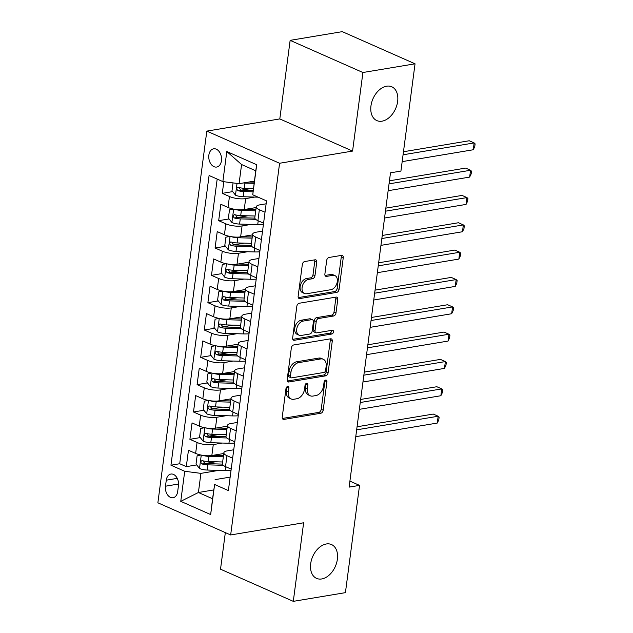 <?xml version="1.0" encoding="UTF-8"?>
<svg xmlns="http://www.w3.org/2000/svg" width="633" height="633" viewBox="0 0 633 633"><rect width="100%" height="100%" fill="white"/><g stroke="black" fill="none" stroke-linecap="round" stroke-linejoin="round"><path stroke-width="0.95" d="M287.675 386.447A1.986 1.329 113.8 0 0 285.989 388.559L282.239 417.068A2.833 1.891 113.8 0 0 283.141 419.315A2.833 1.891 113.8 0 0 283.932 419.41L320.773 413.254A2.833 1.891 113.8 0 0 323.178 410.231L326.929 381.731A1.986 1.329 113.8 0 0 326.296 380.148A1.986 1.329 113.8 0 0 325.742 380.093A1.986 1.329 113.8 0 0 324.064 382.205L323.574 385.893A9.076 6.061 113.8 0 1 315.899 395.57L312.829 396.084A9.076 6.061 113.8 0 1 310.289 395.799A9.076 6.061 113.8 0 1 307.409 388.599L307.891 384.904A1.986 1.329 113.8 0 0 307.266 383.329A1.986 1.329 113.8 0 0 306.704 383.266A1.986 1.329 113.8 0 0 305.027 385.386L304.544 389.073A9.076 6.061 113.8 0 1 296.861 398.75L293.791 399.265A9.076 6.061 113.8 0 1 291.251 398.98A9.076 6.061 113.8 0 1 288.371 391.772L288.862 388.084A1.986 1.329 113.8 0 0 288.229 386.51A1.986 1.329 113.8 0 0 287.675 386.447M382 121.18A18.492 12.351 113.8 0 0 396.891 105.094A18.492 12.351 113.8 0 0 391.772 86.776A18.492 12.351 113.8 0 0 386.605 86.199A18.492 12.351 113.8 0 0 371.713 102.277A18.492 12.351 113.8 0 0 376.833 120.594A18.492 12.351 113.8 0 0 382 121.18M321.73 578.958A18.492 12.351 113.8 0 0 336.621 562.879A18.492 12.351 113.8 0 0 331.51 544.554A18.492 12.351 113.8 0 0 326.335 543.976A18.492 12.351 113.8 0 0 311.444 560.055A18.492 12.351 113.8 0 0 316.563 578.38A18.492 12.351 113.8 0 0 321.73 578.958M208.858 155.148A9.242 6.298 -99.5 0 0 216.668 167.049A9.242 6.298 -99.5 0 0 221.439 160.711A9.242 6.298 -99.5 0 0 213.63 148.81A9.242 6.298 -99.5 0 0 208.858 155.148M316.745 262.149A2.833 1.891 113.8 0 0 315.843 259.894A2.833 1.891 113.8 0 0 315.052 259.807L304.718 261.532A2.833 1.891 113.8 0 0 302.321 264.554L298.151 296.212A2.833 1.891 113.8 0 0 299.053 298.467A2.833 1.891 113.8 0 0 299.844 298.554L336.685 292.399A2.833 1.891 113.8 0 0 339.082 289.376L343.252 257.726A2.833 1.891 113.8 0 0 342.35 255.471A2.833 1.891 113.8 0 0 341.559 255.384L329.073 257.465A2.833 1.891 113.8 0 0 326.675 260.487L324.887 274.042A2.833 1.891 113.8 0 0 325.789 276.289A2.833 1.891 113.8 0 0 326.588 276.376L332.776 275.347A7.588 5.064 113.8 0 1 334.897 275.584A7.588 5.064 113.8 0 1 336.993 283.101A7.588 5.064 113.8 0 1 330.885 289.7L306.633 293.744A7.588 5.064 113.8 0 1 304.513 293.506A7.588 5.064 113.8 0 1 302.416 285.989A7.588 5.064 113.8 0 1 308.524 279.398L312.567 278.718A2.833 1.891 113.8 0 0 314.965 275.695L316.745 262.149L314.783 261.279A2.833 1.891 113.8 0 0 314.641 259.878M352.573 151.081L362.915 72.51L415.042 63.806L342.271 31.65L290.143 40.354L279.802 118.925L206.817 131.11L279.588 163.267L352.573 151.081L279.802 118.925M225.332 532.606L220.521 569.194L293.293 601.35L303.634 522.779L230.657 534.956L279.588 163.267M293.293 601.35L345.42 592.646L359.544 485.376L349.907 481.12M415.042 63.806L400.926 171.076L390.498 172.817L349.115 487.117L359.544 485.376M293.736 344.961A2.833 1.891 113.8 0 0 291.338 347.984L287.168 379.642A2.833 1.891 113.8 0 0 288.07 381.897A2.833 1.891 113.8 0 0 288.862 381.984L325.702 375.836A2.833 1.891 113.8 0 0 328.1 372.805L332.27 341.155A2.833 1.891 113.8 0 0 331.368 338.9A2.833 1.891 113.8 0 0 330.576 338.813L293.736 344.961M292.66 337.927L296.83 306.269A2.833 1.891 113.8 0 1 299.227 303.247L336.068 297.099A2.833 1.891 113.8 0 1 336.859 297.186A2.833 1.891 113.8 0 1 337.761 299.441L335.981 312.987A2.833 1.891 113.8 0 1 333.575 316.009L318.636 318.502A2.833 1.891 113.8 0 0 316.239 321.532L315.052 330.513A2.833 1.891 113.8 0 0 315.954 332.768A2.833 1.891 113.8 0 0 316.745 332.855L332.301 330.26A1.986 1.329 113.8 0 1 332.855 330.323A1.986 1.329 113.8 0 1 333.409 332.285A1.986 1.329 113.8 0 1 331.811 334.018L294.353 340.269A2.833 1.891 113.8 0 1 293.562 340.182A2.833 1.891 113.8 0 1 292.66 337.927M223.813 181.703L222.278 193.342L232.675 191.609M251.436 188.476L241.197 190.185M254.79 197.077L245.667 198.604A11.552 3.458 -172.5 0 1 229.455 196.515L228.015 207.45L220.838 204.277L218.678 220.672L229.083 218.939M247.843 215.806L237.604 217.515M251.19 224.406L242.067 225.934A11.552 3.458 -172.5 0 1 225.854 223.845L224.422 234.78L217.238 231.607L215.078 248.001L225.483 246.269M244.243 243.135L234.004 244.844M247.59 251.736L238.467 253.263A11.552 3.458 -172.5 0 1 222.262 251.174L220.822 262.109L213.645 258.937L211.485 275.339L221.882 273.598M240.643 270.465L230.404 272.174M243.99 279.066L234.867 280.593A11.552 3.458 -172.5 0 1 218.662 278.504L217.222 289.439L210.045 286.266L207.885 302.669L218.282 300.928M237.051 297.795L226.804 299.504M240.398 306.396L231.274 307.923A11.552 3.458 -172.5 0 1 215.062 305.834L213.622 316.769L206.445 313.596L204.285 329.999L214.69 328.258M233.45 325.125L223.212 326.834M236.797 333.726L227.674 335.253A11.552 3.458 -172.5 0 1 211.469 333.172L210.029 344.099L202.845 340.926L200.685 357.329L211.09 355.588M229.85 352.454L219.611 354.163M233.197 361.055L224.074 362.582A11.552 3.458 -172.5 0 1 207.869 360.501L206.429 371.429L199.253 368.256L197.092 384.658L207.489 382.918M226.25 379.784L216.011 381.501M229.605 388.393L220.474 389.912A11.552 3.458 -172.5 0 1 204.269 387.831L202.829 398.758L195.652 395.585L193.492 411.988L203.889 410.247M222.658 407.122L212.411 408.831M226.005 415.723L216.882 417.242A11.552 3.458 -172.5 0 1 200.669 415.161L199.229 426.088L192.052 422.915L189.892 439.318L197.077 442.491A11.552 3.458 7.5 0 0 213.281 444.572L222.405 443.053M219.058 434.452L208.819 436.161M200.297 437.577L189.892 439.318M228.015 207.45A11.552 3.458 7.5 0 0 244.227 209.531L256.143 207.545M224.422 234.78A11.552 3.458 7.5 0 0 240.627 236.861L252.543 234.875M220.822 262.109A11.552 3.458 7.5 0 0 237.027 264.19L248.943 262.204M217.222 289.439A11.552 3.458 7.5 0 0 233.427 291.52L245.351 289.534M213.622 316.769A11.552 3.458 7.5 0 0 229.834 318.85L241.751 316.864M210.029 344.099A11.552 3.458 7.5 0 0 226.234 346.188L238.15 344.194M206.429 371.429A11.552 3.458 7.5 0 0 222.634 373.517L234.55 371.524M202.829 398.758A11.552 3.458 7.5 0 0 219.042 400.847L230.958 398.853M199.229 426.088A11.552 3.458 7.5 0 0 215.442 428.177L227.358 426.183M177.675 491.596L178.466 485.582A8.957 6.101 -99.5 0 0 170.894 474.054A8.957 6.101 -99.5 0 0 166.273 480.194L165.482 486.207A8.957 6.101 -99.5 0 0 173.046 497.736A8.957 6.101 -99.5 0 0 177.675 491.596M206.817 131.11L157.878 502.808L230.657 534.956M222.856 181.584L226.812 151.516L256.713 164.73L252.749 194.79L255.748 170.791L241.584 164.533L239.068 183.665L222.856 181.584L209.088 175.499L170.95 465.2L184.717 471.284L200.922 473.365L218.804 470.382M252.749 194.79L266.517 200.875L228.378 490.575L214.611 484.49L210.654 514.558L180.761 501.344L184.717 471.284M266.137 203.802L259.823 204.855A11.552 3.458 -172.5 0 0 256.238 206.825L254.798 217.76A11.552 3.458 7.5 0 0 257.916 220.656L263.589 223.164M262.537 231.132L256.23 232.184A11.552 3.458 -172.5 0 0 252.638 234.155L251.198 245.09A11.552 3.458 7.5 0 0 254.316 247.986L259.989 250.494M258.937 258.462L252.63 259.522A11.552 3.458 -172.5 0 0 249.038 261.484L247.598 272.419A11.552 3.458 7.5 0 0 250.715 275.315L256.389 277.824M255.336 285.792L249.03 286.852A11.552 3.458 -172.5 0 0 245.438 288.814L244.006 299.749A11.552 3.458 7.5 0 0 247.115 302.653L252.789 305.153M251.744 313.129L245.43 314.182A11.552 3.458 -172.5 0 0 241.846 316.144L240.405 327.079A11.552 3.458 7.5 0 0 243.523 329.983L249.196 332.483M248.144 340.459L241.838 341.511A11.552 3.458 -172.5 0 0 238.245 343.474L236.805 354.409A11.552 3.458 7.5 0 0 239.923 357.313L245.596 359.813M244.544 367.789L238.237 368.841A11.552 3.458 -172.5 0 0 234.645 370.803L233.205 381.739A11.552 3.458 7.5 0 0 236.323 384.642L241.996 387.151M240.951 395.119L234.637 396.171A11.552 3.458 -172.5 0 0 231.045 398.141L229.613 409.068A11.552 3.458 7.5 0 0 232.722 411.972L238.396 414.48M237.351 422.448L231.037 423.501A11.552 3.458 -172.5 0 0 227.453 425.471L226.013 436.398A11.552 3.458 7.5 0 0 229.13 439.302L234.803 441.81M217.182 179.076L179.709 463.736L186.3 466.648L188.452 450.253L195.637 453.418A11.552 3.458 7.5 0 0 211.841 455.507L223.758 453.513M233.751 449.778L227.445 450.831A11.552 3.458 7.5 0 0 223.853 452.801A11.552 3.458 7.5 0 0 226.97 455.697L232.643 458.205M223.853 452.801L222.412 463.728A11.552 3.458 7.5 0 0 225.53 466.632L231.203 469.14M265.021 212.237L259.348 209.729A11.552 3.458 -172.5 0 1 256.238 206.825M261.429 239.567L255.756 237.059A11.552 3.458 -172.5 0 1 252.638 234.155M257.829 266.897L252.156 264.388A11.552 3.458 -172.5 0 1 249.038 261.484M254.229 294.226L248.555 291.718A11.552 3.458 -172.5 0 1 245.438 288.814M250.636 321.556L244.963 319.048A11.552 3.458 -172.5 0 1 241.846 316.144M247.036 348.886L241.363 346.378A11.552 3.458 -172.5 0 1 238.245 343.474M243.436 376.216L237.763 373.707A11.552 3.458 -172.5 0 1 234.645 370.803M239.836 403.545L234.163 401.037A11.552 3.458 -172.5 0 1 231.045 398.141M236.244 430.875L230.57 428.367A11.552 3.458 -172.5 0 1 227.453 425.471M200.669 415.161L193.492 411.988M204.269 387.831L197.092 384.658M207.869 360.501L200.685 357.329M211.469 333.172L204.285 329.999M215.062 305.834L207.885 302.669M218.662 278.504L211.485 275.339M222.262 251.174L215.078 248.001M225.854 223.845L218.678 220.672M229.455 196.515L222.278 193.342M239.068 183.665L254.387 181.109M200.922 473.365L198.406 492.498L212.569 498.757L214.611 484.49M213.725 489.942L198.406 492.498L180.761 501.344M230.151 477.108L215.085 479.624M362.915 72.51L290.143 40.354M215.457 461.781L205.219 463.491M196.697 464.915L186.3 466.648M179.709 463.736L170.95 465.2M212.569 498.757L210.654 514.558M226.812 151.516L241.584 164.533M256.713 164.73L255.748 170.791M286.907 386.826A1.986 1.329 113.8 0 1 286.891 387.214L286.409 390.901A9.076 6.061 113.8 0 0 289.289 398.11L291.251 398.98M310.289 395.799L308.326 394.929A9.076 6.061 113.8 0 1 305.438 387.728L305.929 384.033A1.986 1.329 113.8 0 0 305.945 383.645M282.373 418.468L318.81 412.384A2.833 1.891 113.8 0 0 321.208 409.361L324.958 380.86A1.986 1.329 113.8 0 0 324.982 380.473M287.303 381.042L323.732 374.965A2.833 1.891 113.8 0 0 326.137 371.943L330.299 340.285A2.833 1.891 113.8 0 0 330.165 338.884M290.42 376.216A1.986 1.329 113.8 0 0 291.053 377.79A1.986 1.329 113.8 0 0 291.607 377.854L323.946 372.449A1.986 1.329 113.8 0 0 325.623 370.337L326.137 366.444A9.076 6.061 113.8 0 0 323.257 359.243A9.076 6.061 113.8 0 0 320.717 358.958L298.61 362.646A9.076 6.061 113.8 0 0 290.935 372.323L290.42 376.216L288.45 375.345A1.986 1.329 113.8 0 0 289.083 376.92L291.053 377.79M323.257 359.243L321.287 358.373A9.076 6.061 113.8 0 0 318.747 358.088L320.717 358.958M288.45 375.345L288.964 371.452A9.076 6.061 113.8 0 1 296.648 361.775L318.747 358.088M315.954 332.768L313.984 331.898A2.833 1.891 113.8 0 1 313.09 329.643L314.269 320.662A2.833 1.891 113.8 0 1 316.666 317.631L331.613 315.139A2.833 1.891 113.8 0 0 334.01 312.116L335.799 298.57A2.833 1.891 113.8 0 0 335.656 297.162M292.794 339.328L329.84 333.148A1.986 1.329 113.8 0 0 331.518 330.386M303.136 321.089A7.588 5.064 113.8 0 0 297.019 327.688A7.588 5.064 113.8 0 0 299.124 335.205A7.588 5.064 113.8 0 0 301.245 335.443L309.79 334.018A2.833 1.891 113.8 0 0 312.188 330.996L313.375 322.007A2.833 1.891 113.8 0 0 312.473 319.752A2.833 1.891 113.8 0 0 311.681 319.665L303.136 321.089L301.166 320.227A7.588 5.064 113.8 0 0 295.057 326.818A7.588 5.064 113.8 0 0 297.154 334.335L299.124 335.205M312.473 319.752L310.502 318.89A2.833 1.891 113.8 0 0 309.711 318.795L311.681 319.665M301.166 320.227L309.711 318.795M304.513 293.506L302.542 292.636A7.588 5.064 113.8 0 1 300.446 285.119A7.588 5.064 113.8 0 1 306.554 278.528L310.597 277.847A2.833 1.891 113.8 0 0 312.995 274.825L314.783 261.279M334.897 275.584L332.934 274.714A7.588 5.064 113.8 0 0 330.806 274.477L332.776 275.347M325.03 275.442L330.806 274.477M298.285 297.613L334.722 291.536A2.833 1.891 113.8 0 0 337.12 288.506L341.29 256.856A2.833 1.891 113.8 0 0 341.147 255.447M200.835 455L197.1 455.871L196.024 464.068L199.593 468.539A7.659 2.287 7.5 0 0 207.197 470.042L225.34 470.572A22.1 6.615 7.5 0 0 231.029 470.446M202.615 455.325A7.659 2.287 7.5 0 0 209.001 456.377L223.33 456.797M212.989 455.317L223.481 455.618M355.762 436.675L437.268 423.066L438.171 416.229L433.257 414.061L357.059 426.777M222.642 461.987L208.312 461.576A7.659 2.287 -172.5 0 1 202.441 460.674C200.439 461.156 200.297 462.248 202.014 463.957A7.659 2.287 7.5 0 0 207.885 464.851L223.267 465.295M222.428 464.092L206.817 463.641A3.901 1.163 -172.5 0 1 205.013 463.451L203.517 461.694M202.441 460.674L201.808 460.626M437.268 423.066L438.78 419.908L439.136 417.179L438.171 416.229L356.656 429.839M204.435 427.671L200.701 428.541L199.617 436.738L203.193 441.209A7.659 2.287 7.5 0 0 210.797 442.712L228.94 443.242A22.1 6.615 7.5 0 0 234.629 443.116M206.208 427.995A7.659 2.287 7.5 0 0 212.593 429.047L226.923 429.467M216.589 427.979L227.081 428.288M359.354 409.337L440.869 395.736L441.771 388.899L436.849 386.723L360.66 399.447M226.242 434.657L211.913 434.246A7.659 2.287 -172.5 0 1 206.041 433.344C204.04 433.827 203.897 434.918 205.606 436.628A7.659 2.287 7.5 0 0 211.477 437.522L226.867 437.965M226.028 436.762L210.409 436.311A3.901 1.163 -172.5 0 1 208.613 436.121L207.118 434.365M206.041 433.344L205.409 433.296M440.869 395.736L442.372 392.579L442.736 389.849L441.771 388.899L360.256 402.509M208.028 400.341L204.301 401.211L203.217 409.409L206.793 413.879A7.659 2.287 7.5 0 0 214.397 415.383L232.54 415.905A22.1 6.615 7.5 0 0 238.23 415.786M209.808 400.665A7.659 2.287 7.5 0 0 216.193 401.718L230.523 402.129M220.189 400.649L230.681 400.958M362.954 382.008L444.469 368.406L445.371 361.57L440.449 359.394L364.26 372.117M229.842 407.328L215.513 406.908A7.659 2.287 -172.5 0 1 209.642 406.014C207.64 406.497 207.497 407.589 209.206 409.298A7.659 2.287 7.5 0 0 215.078 410.192L230.467 410.635M229.621 409.432L214.009 408.981A3.901 1.163 -172.5 0 1 212.205 408.791L210.71 407.035M209.642 406.014L209.001 405.967M444.469 368.406L445.972 365.249L446.336 362.511L445.371 361.57L363.856 375.179M211.628 373.011L207.893 373.881L206.817 382.079L210.393 386.549A7.659 2.287 7.5 0 0 217.989 388.053L236.141 388.575A22.1 6.615 7.5 0 0 241.822 388.456M213.408 373.335A7.659 2.287 7.5 0 0 219.793 374.388L234.123 374.799M223.789 373.32L234.273 373.628M366.554 354.678L448.069 341.068L448.963 334.24L444.05 332.064L367.86 344.787M233.435 379.998L219.105 379.578A7.659 2.287 -172.5 0 1 213.242 378.684C211.24 379.167 211.09 380.259 212.807 381.968A7.659 2.287 7.5 0 0 218.678 382.862L234.06 383.305M233.221 382.103L217.61 381.652A3.901 1.163 -172.5 0 1 215.806 381.462L214.31 379.705M213.242 378.684L212.601 378.637M448.069 341.068L449.572 337.919L449.928 335.181L448.963 334.24L367.457 347.849M215.228 345.681L211.493 346.544L210.417 354.749L213.986 359.22A7.659 2.287 7.5 0 0 221.59 360.723L239.733 361.245A22.1 6.615 7.5 0 0 245.422 361.126M217.008 346.006A7.659 2.287 7.5 0 0 223.386 347.058L237.715 347.47M227.382 345.99L237.873 346.298M370.155 327.348L451.661 313.739L452.563 306.91L447.65 304.734L371.452 317.457M237.035 352.668L222.705 352.249A7.659 2.287 -172.5 0 1 216.834 351.355C214.832 351.837 214.69 352.929 216.407 354.63A7.659 2.287 7.5 0 0 222.278 355.532L237.66 355.975M236.821 354.773L221.21 354.322A3.901 1.163 -172.5 0 1 219.406 354.132L217.91 352.375M216.834 351.355L216.201 351.307M451.661 313.739L453.173 310.589L453.529 307.852L452.563 306.91L371.049 320.52M218.82 318.352L215.093 319.214L214.009 327.419L217.586 331.89A7.659 2.287 7.5 0 0 225.19 333.393L243.333 333.915A22.1 6.615 7.5 0 0 249.022 333.797M220.601 318.676A7.659 2.287 7.5 0 0 226.986 319.728L241.315 320.14M230.982 318.66L241.474 318.961M373.747 300.018L455.262 286.409L456.164 279.58L451.242 277.404L375.053 290.128M240.635 325.338L226.305 324.919A7.659 2.287 -172.5 0 1 220.434 324.025C218.432 324.5 218.29 325.599 219.999 327.301A7.659 2.287 7.5 0 0 225.87 328.203L241.26 328.646M240.421 327.435L224.802 326.992A3.901 1.163 -172.5 0 1 223.006 326.802L221.51 325.046M220.434 324.025L219.801 323.977M455.262 286.409L456.765 283.26L457.129 280.522L456.164 279.58L374.649 293.19M222.42 291.022L218.694 291.884L217.61 300.089L221.186 304.56A7.659 2.287 7.5 0 0 228.79 306.063L246.933 306.586A22.1 6.615 7.5 0 0 252.622 306.467M224.201 291.346A7.659 2.287 7.5 0 0 230.586 292.399L244.916 292.81M234.582 291.33L245.074 291.631M377.347 272.688L458.862 259.079L459.764 252.251L454.842 250.075L378.653 262.798M244.235 298.001L229.906 297.589A7.659 2.287 -172.5 0 1 224.035 296.695C222.033 297.17 221.89 298.27 223.599 299.971A7.659 2.287 7.5 0 0 229.47 300.873L244.86 301.316M244.014 300.105L228.402 299.654A3.901 1.163 -172.5 0 1 226.598 299.472L225.103 297.716M224.035 296.695L223.394 296.648M458.862 259.079L460.365 255.93L460.729 253.192L459.764 252.251L378.249 265.86M226.021 263.692L222.286 264.554L221.21 272.76L224.786 277.23A7.659 2.287 7.5 0 0 232.382 278.734L250.533 279.256A22.1 6.615 7.5 0 0 256.215 279.137M227.801 264.016A7.659 2.287 7.5 0 0 234.186 265.069L248.516 265.48M238.174 264.001L248.666 264.301M380.947 245.359L462.462 231.749L463.356 224.921L458.442 222.745L382.245 235.468M247.827 270.671L233.498 270.259A7.659 2.287 -172.5 0 1 227.627 269.365C225.633 269.84 225.483 270.932 227.2 272.641A7.659 2.287 7.5 0 0 233.071 273.543L248.453 273.986M247.614 272.776L232.002 272.325A3.901 1.163 -172.5 0 1 230.198 272.143L228.703 270.386M227.627 269.365L226.994 269.318M462.462 231.749L463.965 228.6L464.321 225.862L463.356 224.921L381.849 238.53M229.621 236.362L225.886 237.225L224.81 245.422L228.378 249.893A7.659 2.287 7.5 0 0 235.982 251.404L254.126 251.926A22.1 6.615 7.5 0 0 259.815 251.807M231.401 236.687A7.659 2.287 7.5 0 0 237.779 237.739L252.108 238.15M241.774 236.671L252.266 236.971M384.548 218.029L466.054 204.419L466.956 197.591L462.043 195.415L385.845 208.138M251.428 243.341L237.098 242.93A7.659 2.287 -172.5 0 1 231.227 242.035C229.225 242.51 229.083 243.602 230.8 245.311A7.659 2.287 7.5 0 0 236.663 246.213L252.053 246.656M251.214 245.446L235.603 244.995A3.901 1.163 -172.5 0 1 233.799 244.813L232.303 243.056M231.227 242.035L230.594 241.988M466.054 204.419L467.565 201.262L467.922 198.533L466.956 197.591L385.442 211.193M233.213 209.032L229.486 209.895L228.402 218.092L231.979 222.563A7.659 2.287 7.5 0 0 239.583 224.074L257.726 224.596A22.1 6.615 7.5 0 0 263.415 224.478M234.993 209.349A7.659 2.287 7.5 0 0 241.379 210.409L255.708 210.821M245.375 209.341L255.867 209.642M388.14 190.699L469.654 177.09L470.556 170.261L465.635 168.085L389.445 180.809M255.028 216.011L240.698 215.6A7.659 2.287 -172.5 0 1 234.827 214.706C232.825 215.18 232.683 216.272 234.392 217.981A7.659 2.287 7.5 0 0 240.263 218.883L255.653 219.327M254.814 218.116L239.195 217.665A3.901 1.163 -172.5 0 1 237.399 217.483L235.895 215.726M234.827 214.706L234.186 214.658M469.654 177.09L471.158 173.933L471.522 171.203L470.556 170.261L389.042 183.863M233.039 182.89L232.002 190.762L235.579 195.233A7.659 2.287 7.5 0 0 243.183 196.744L258.145 197.172M243.262 182.961A7.659 2.287 7.5 0 0 244.979 183.079L254.094 183.341M248.975 182.011L254.244 182.162M402.169 161.629L473.255 149.76L474.149 142.923L469.235 140.755L403.466 151.738M253.406 188.531L244.291 188.27A7.659 2.287 -172.5 0 1 238.427 187.376C236.425 187.851 236.283 188.943 237.992 190.652A7.659 2.287 7.5 0 0 243.863 191.546L253.042 191.815M253.16 190.636L242.795 190.335A3.901 1.163 -172.5 0 1 240.991 190.153L239.496 188.397M238.427 187.376L237.786 187.328M473.255 149.76L474.758 146.603L475.122 143.873L474.149 142.923L403.063 154.792M245.667 198.604L244.227 209.531M242.067 225.934L240.627 236.861M238.467 253.263L237.027 264.19M234.867 280.593L233.427 291.52M231.274 307.923L229.834 318.85M227.674 335.253L226.234 346.188M224.074 362.582L222.634 373.517M220.474 389.912L219.042 400.847M216.882 417.242L215.442 428.177M213.281 444.572L211.841 455.507M226.97 455.697L225.53 466.632M259.348 209.729L257.916 220.656M255.756 237.059L254.316 247.986M252.156 264.388L250.715 275.315M248.555 291.718L247.115 302.653M244.963 319.048L243.523 329.983M241.363 346.378L239.923 357.313M237.763 373.707L236.323 384.642M234.163 401.037L232.722 411.972M230.57 428.367L229.13 439.302M197.077 442.491L195.637 453.418M178.561 484.023L165.482 486.207M177.256 478.358L166.273 480.194M286.409 390.901L288.371 391.772M305.929 384.033L307.891 384.904M305.438 387.728L307.409 388.599M324.958 380.86L326.929 381.731M321.208 409.361L323.178 410.231M318.81 412.384L320.773 413.254M282.54 418.793L283.932 419.41M286.891 387.214L288.862 388.084M330.299 340.285L332.27 341.155M326.137 371.943L328.1 372.805M323.732 374.965L325.702 375.836M287.469 381.367L288.862 381.984M296.648 361.775L298.61 362.646M288.964 371.452L290.935 372.323M335.799 298.57L337.761 299.441M334.01 312.116L335.981 312.987M331.613 315.139L333.575 316.009M316.666 317.631L318.636 318.502M314.269 320.662L316.239 321.532M313.09 329.643L315.052 330.513M329.84 333.148L331.811 334.018M292.96 339.652L294.353 340.269M312.995 274.825L314.965 275.695M310.597 277.847L312.567 278.718M306.554 278.528L308.524 279.398M325.196 275.766L326.588 276.376M341.29 256.856L343.252 257.726M337.12 288.506L339.082 289.376M334.722 291.536L336.685 292.399M298.452 297.937L299.844 298.554M201.262 455.087L199.506 468.428M225.846 466.766L225.34 470.572M207.885 464.851L207.197 470.042M209.001 456.377L208.312 461.576M205.013 463.451L202.014 463.957M204.863 427.758L203.106 441.098M229.439 439.437L228.94 443.242M211.477 437.522L210.797 442.712M212.593 429.047L211.913 434.246M208.613 436.121L205.606 436.628M208.455 400.428L206.706 413.768M233.039 412.107L232.54 415.905M215.078 410.192L214.397 415.383M216.193 401.718L215.513 406.908M212.205 408.791L209.206 409.298M212.055 373.098L210.298 386.439M236.639 384.777L236.141 388.575M218.678 382.862L217.989 388.053M219.793 374.388L219.105 379.578M215.806 381.462L212.807 381.968M215.655 345.768L213.899 359.109M240.239 357.447L239.733 361.245M222.278 355.532L221.59 360.723M223.386 347.058L222.705 352.249M219.406 354.132L216.407 354.63M219.255 318.439L217.499 331.779M243.832 330.117L243.333 333.915M225.87 328.203L225.19 333.393M226.986 319.728L226.305 324.919M223.006 326.802L219.999 327.301M222.848 291.109L221.091 304.449M247.432 302.788L246.933 306.586M229.47 300.873L228.79 306.063M230.586 292.399L229.906 297.589M226.598 299.472L223.599 299.971M226.448 263.779L224.691 277.112M251.032 275.458L250.533 279.256M233.071 273.543L232.382 278.734M234.186 265.069L233.498 270.259M230.198 272.143L227.2 272.641M230.048 236.449L228.291 249.782M254.624 248.128L254.126 251.926M236.663 246.213L235.982 251.404M237.779 237.739L237.098 242.93M233.799 244.813L230.8 245.311M233.648 209.119L231.892 222.452M258.224 220.798L257.726 224.596M240.263 218.883L239.583 224.074M241.379 210.409L240.698 215.6M237.399 217.483L234.392 217.981M237.027 183.404L235.484 195.122M243.863 191.546L243.183 196.744M244.979 183.079L244.291 188.27M240.991 190.153L237.992 190.652"/></g></svg>
